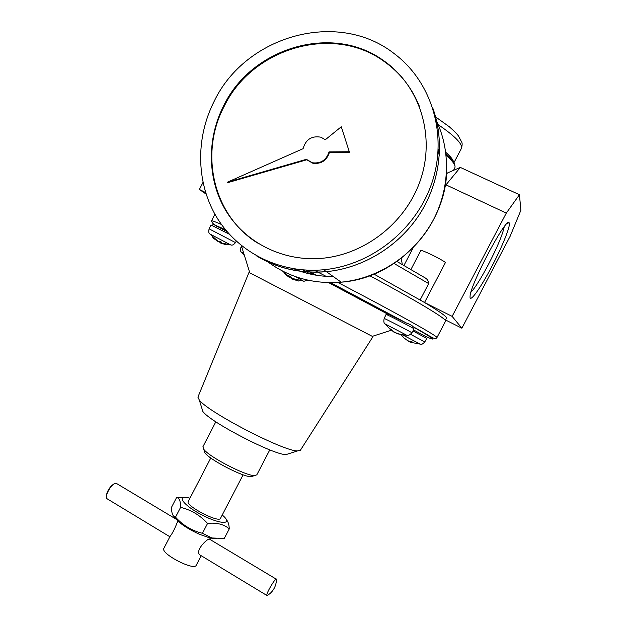 <?xml version="1.0" encoding="UTF-8"?>
<svg xmlns="http://www.w3.org/2000/svg" width="627" height="627" viewBox="0 0 627 627"><rect width="100%" height="100%" fill="white"/><g stroke="black" fill="none" stroke-linecap="round" stroke-linejoin="round"><path stroke-width="0.94" d="M393.035 331.322L389.68 328.619L391.444 329.504L394.61 332.553L401.209 334.591L396.703 333.58M395.128 332.757L392.917 331.542M384.163 318.508C383.795 317.865 412.848 332.859 411.884 332.819L414.102 328.916C415.121 328.885 385.754 313.743 386.091 314.472L384.163 318.508C383.552 321.345 383.818 323.132 384.986 323.869L385.143 324.088M388.168 314.072L406.5 323.07C410.089 324.316 412.229 325.499 412.919 326.62L412.707 328.007M212.412 225.579L213.117 224.207L227.037 231.59M407.832 340.712L403.271 337.412L408.483 341.3L411.006 341.331L412.895 342.318L410.364 342.287L410.85 341.362M410.379 342.256L408.89 341.315M410.575 334.316L424.769 341.927L426.768 338.415L412.95 330.946M413.53 329.927L425.882 336.566C438.155 341.88 433.915 338.658 413.162 326.894M183.311 497.493L176.555 497.572L171.633 507.078C171.43 513.176 172.723 516.546 175.513 517.173L175.576 517.236C183.006 525.426 191.964 530.779 202.443 533.287L211.879 537.974L224.27 538.468L229.286 528.827C229.059 524.572 228.15 521.609 226.559 519.94M176.555 497.572C179.322 497.909 180.662 501.185 180.584 507.384L175.513 517.173M216.386 538.703L210.1 538.029L199.762 534.392C191.141 530.544 184.017 526.28 178.405 521.601L173.844 516.327M519.438 194.723L506.295 213.094L452.13 316.376L461.88 328.211L510.088 236.371L520.88 210.264L519.438 194.723L460.32 167.409L447.435 172.981L446.487 174.126M460.32 167.409L445.985 184.855L444.911 186.917M445.248 184.981L445.985 184.855L506.295 213.094M413.193 247.736L403.953 265.448M402.307 264.508L401.233 258.363M410.944 269.477L420.874 250.447C423.421 250.424 440.444 258.739 445.468 262.47L424.526 302.512M396.985 261.498L424.565 277.557C427.214 278.905 428.586 280.912 428.68 283.6L394.07 263.489M420.153 299.918L428.68 283.6M202.944 182.52L199.386 189.464L205.585 192.575M199.386 189.464L206.048 194.041M452.13 316.376L424.628 302.567L374.005 274.117M445.295 320.295L446.463 318.069C447.231 316.956 439.95 311.791 424.628 302.567M461.88 328.211L445.483 319.95M491.67 266.781C502.509 246.262 511.35 224.215 509.077 222.71C506.31 216.566 470.007 285.089 470.078 296.32C469.2 304.04 480.376 288.451 491.67 266.781M470.963 292.221C475.109 287.84 480.885 278.67 488.292 264.712C497.321 247.203 502.642 234.537 504.257 226.723M291.351 278.122L289.674 277.659M284.368 273.576L289.666 277.667L288.639 275.653L290.889 276.805L291.908 278.819L298.93 281.1L292.503 279.164M230.752 244.953L209.912 233.989L218.557 241.771L212.694 237.727L217.851 241.364M220.516 243.033L219.317 241.458M219.826 242.727L220.383 241.646M218.557 241.771L219.662 241.238L221.786 242.351L220.218 242.9L226.214 244.781M220.218 242.9L220.759 241.85M409.596 341.919L409.815 341.488M310.334 274.077L306.47 271.891M306.313 271.805L302.825 269.923M388.035 314.331L328.603 282.62M313.265 274.689L310.153 273.09M300.427 450.194L372.955 336.691L248.99 272.431L198.054 396.797M436.925 337.616L445.578 321.11C447.78 319.715 417.888 301.501 369.797 275.747M300.38 450.264L297.519 450.923C283.976 451.526 207.553 411.915 199.292 400.002L197.905 397.15M288.757 453.721L286.037 454.591C274.046 455.202 210.061 422.042 202.85 411.469L201.894 408.389M269.79 449.88L256.819 474.827L254.625 475.572C246.043 476.097 208.673 456.73 203.689 449.175L202.913 446.753M253.018 476.065L251.035 476.677C243.166 477.171 209.394 459.669 204.833 452.733L204.12 450.499M453.619 162.064C453.18 159.767 450.562 156.507 445.766 152.298M229.349 234.216L210.938 224.983L209.12 228.847C208.446 231.582 208.713 233.299 209.912 233.989L210.045 234.184M177.284 519.869L116.551 483.495L114.71 483.354C111.01 485.956 108.228 490.008 106.355 495.526L106.378 498.34L107.092 498.771M169.956 536.587L170.019 536.477C172.292 533.608 174.627 529.094 177.026 522.942L177.175 522.667M267.094 595.65L269.947 593.62C273.96 589.999 276.123 585.477 276.452 580.03L276.491 579.293C276.193 576.409 266.028 593.338 266.828 595.423L267.776 595.235M276.146 579.089L209.708 539.291C209.543 536.594 194.378 550.098 199.794 554.864L200.577 555.342M201.189 555.71L196.267 565.178C194.464 571.346 160.269 553.617 163.851 548.374L163.906 548.28M180.584 507.384C191.023 509.829 200.021 515.182 207.561 523.435L202.443 533.287M207.561 523.435C216.425 522.409 223.667 524.203 229.286 528.827M222.24 514.994L222.851 515.527C233.471 524.697 220.696 524.76 202.019 515.002C183.296 505.37 175.497 494.648 188.845 497.901L189.965 498.175M243.111 474.811L220.524 518.294C219.262 523.404 185.177 505.738 188.218 501.545L188.257 501.475M257.478 243.01C213.368 215.531 199.033 153.701 224.16 106.41C251.913 48.318 332.851 23.755 384.171 61.485C400.387 72.998 412.229 88.203 419.698 107.084M349.458 152.243L341.268 126.764L325.311 139.743L320.867 137.188C311.658 135.612 305.733 139.437 303.092 148.67L227.452 182.167L228.001 182.582L306.775 159.783L312.834 163.239C321.196 164.227 326.738 160.598 329.449 152.345L349.458 152.243L341.268 126.764M223.612 105.861C251.411 47.668 332.482 23.05 383.889 60.835C419.487 85.64 435.365 134.86 420.803 178.954C406.359 223.079 363.417 256.028 318.767 258.543C280.755 260.714 244.789 241.724 226.002 210.931C207.318 180.035 206.557 139.366 223.612 105.861M214.144 101.362C245.369 35.653 338.118 8.935 394.744 54.04C431.791 82.074 447.741 134.821 432.152 182.104C416.634 229.419 371.521 265.284 323.697 269.759C280.81 273.772 239.553 253.355 217.843 219.121C196.227 184.769 195.005 138.99 214.144 101.362M436.76 121.497C451.683 153.443 449.308 193.484 430.318 225.352C411.21 257.172 376.78 278.819 341.174 282.174L326.401 271.679C362.806 268.137 398.223 246.764 419.197 214.896C440.029 182.951 445.146 142.266 432.842 108.173C445.139 142.251 440.021 182.943 419.181 214.889C398.208 246.756 362.79 268.129 326.393 271.671C300.717 273.827 277.353 268.521 256.31 255.738C277.369 268.528 300.725 273.842 326.401 271.679L323.697 269.759M326.291 271.601C301.446 273.693 278.709 268.74 258.105 256.733C278.717 268.748 301.454 273.701 326.306 271.609M227.452 182.167L306.36 159.321L306.775 159.783M306.36 159.321L312.426 162.777C320.805 163.765 326.353 160.128 329.073 151.867L329.449 152.345M329.073 151.867L349.114 151.758M406.766 335.257L384.986 323.869L390.488 329.63M420.27 344.16L402.722 334.92M453.54 170.34L454.771 167.887C456.001 165.606 453.117 161.452 446.142 155.433M303.695 281.249L295.301 276.57M405.16 322.435L330.484 282.644M316.094 275.198L310.091 272.102M309.926 272.024L306.289 270.151M225.963 230.313L215.915 225.916M412.919 326.62C431.423 336.581 434.754 340.383 436.909 337.647C439.621 337.263 396.883 313.218 337.812 282.432M326.048 276.319L318.046 272.181M317.905 272.11L314.362 270.284M221.464 224.482C215.249 221.746 211.942 220.532 211.542 220.822L214.92 214.23M453.964 162.683L461.3 148.615C463.047 144.343 455.335 136.349 438.171 124.648M243.715 253.222L241.591 252.281M242.108 248.065L240.862 247.532C240.329 250.283 240.541 251.819 241.489 252.14L244.459 255.636M220.767 242.853L230.971 244.953C232.194 245.518 233.699 244.734 235.493 242.594L209.12 228.847M407.597 84.661L408.044 85.013M446.722 167.307C447.702 224.591 397.706 278.325 341.174 282.174C313.719 284.297 289.36 277.589 268.105 262.047M267.815 261.835L266.522 260.848M438.218 149.422L439.261 155.904M333.211 276.515C321.831 276.578 310.882 274.83 300.364 271.264M299.996 271.138L294.063 268.881M393.2 331.471L397.11 333.392M400.896 334.567L407.033 335.257C408.295 335.774 409.917 334.959 411.884 332.819M387.643 315.083L388.176 314.064M411.414 342.475L420.458 344.16C421.446 344.74 422.88 343.996 424.769 341.927M400.99 334.583L403.796 337.687M405.097 338.815L409.165 341.456M425.498 337.6L426.015 336.628M210.1 538.029L211.879 537.974M178.405 521.601L175.576 517.236M507.29 223.337L509.077 222.71M282.581 271.083L289.055 276.868M291.414 278.223L303.985 281.249L307.802 280.144M372.289 336.346L391.138 330.311M249.82 272.863L241.317 245.518M286.037 454.591L297.519 450.923M202.85 411.469L199.292 400.002M202.858 446.855L215.821 421.806M251.035 476.677L254.625 475.572M204.833 452.733L203.689 449.175M461.409 148.395C462.35 145.096 462.389 142.909 461.535 141.827L458.58 136.145C457.397 134.343 454.332 131.239 449.387 126.826L435.616 116.92M454.959 165.959L454.646 164.415C453.407 162.017 455.022 162.228 445.962 153.85M240.862 247.532L241.513 246.152M235.501 242.586L236.285 241.183M113.322 484.303C109.615 487.187 107.288 490.933 106.355 495.526M169.87 536.759L106.378 498.34M266.828 595.423L199.794 554.864M188.218 501.545L210.782 457.984M209.716 539.298L210.374 538.021M163.851 548.374L170.019 536.477M177.026 522.942L178.029 521.021M211.542 220.822C212.428 225.508 219.536 226.418 225.689 229.984M306.407 270.159L310.044 272.024M310.208 272.11L316.243 275.222M330.586 282.644L406.5 323.07M384.171 61.485L383.889 60.835M405.943 82.427L405.7 81.816M407.605 84.676L408.052 85.037M312.834 163.239L312.426 162.777"/></g></svg>

